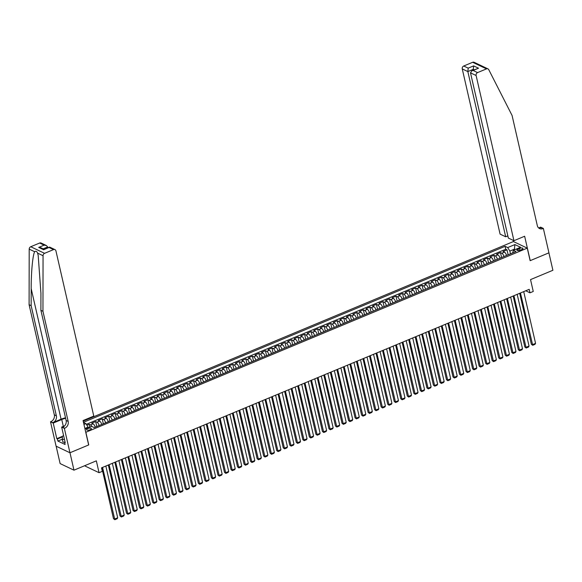 <?xml version="1.0" encoding="UTF-8"?>
<svg xmlns="http://www.w3.org/2000/svg" width="582" height="582" viewBox="0 0 582 582"><rect width="100%" height="100%" fill="white"/><g stroke="black" fill="none" stroke-linecap="round" stroke-linejoin="round"><path stroke-width="0.87" d="M90.166 429.742A2.459 0.909 -12.9 0 0 91.367 428.621A2.459 0.909 -12.9 0 0 87.773 428.607A2.459 0.909 -12.9 0 0 86.573 429.72A2.459 0.909 -12.9 0 0 90.166 429.742M85.074 465.542L85.198 466.102L99.049 472.693L102.316 471.333L101.515 467.848L529.191 289.334L529.984 292.819L533.25 291.458L530.537 279.607L552.9 270.274L548.906 252.843L530.137 260.678L527.263 248.136L85.758 432.31M56.141 446.198L60.121 463.585L73.972 470.176L69.978 452.752L88.755 444.917L85.881 432.368M527.263 248.136L513.411 241.545L83.197 421.121M506.551 255.476A3.077 1.208 -112.7 0 0 504.456 252.137L503.088 251.482L507.002 249.853L508.144 254.807M503.939 256.567A3.077 1.208 -112.7 0 0 501.844 253.228L500.476 252.573L501.611 257.535M500.476 252.573L496.555 254.21L497.923 254.858A3.077 1.208 -112.7 0 1 500.018 258.197M493.492 260.925A3.077 1.208 -112.7 0 0 491.397 257.586L490.029 256.938L493.943 255.302L495.086 260.263M486.959 263.653A3.077 1.208 -112.7 0 0 484.864 260.314L483.497 259.659L487.418 258.022L488.553 262.984M480.434 266.374A3.077 1.208 -112.7 0 0 478.339 263.035L476.971 262.387L480.885 260.751L482.027 265.712M473.901 269.102A3.077 1.208 -112.7 0 0 471.806 265.763L470.438 265.108L474.359 263.479L475.494 268.44M467.375 271.823A3.077 1.208 -112.7 0 0 465.28 268.484L463.912 267.836L467.826 266.2L468.968 271.161M460.842 274.551A3.077 1.208 -112.7 0 0 458.747 271.212L457.379 270.565L461.3 268.928L462.435 273.889M454.316 277.279A3.077 1.208 -112.7 0 0 452.221 273.94L450.854 273.285L454.768 271.656L455.91 276.61M447.784 280A3.077 1.208 -112.7 0 0 445.688 276.661L444.321 276.014L448.242 274.377L449.377 279.338M441.258 282.728A3.077 1.208 -112.7 0 0 439.163 279.389L437.795 278.742L441.709 277.105L442.851 282.066M434.725 285.456A3.077 1.208 -112.7 0 0 432.63 282.117L431.262 281.462L435.183 279.826L436.318 284.787M428.199 288.177A3.077 1.208 -112.7 0 0 426.104 284.838L424.736 284.191L428.65 282.554L429.785 287.515M421.666 290.905A3.077 1.208 -112.7 0 0 419.571 287.566L418.203 286.911L422.125 285.282L423.26 290.243M415.141 293.626A3.077 1.208 -112.7 0 0 413.045 290.287L411.678 289.64L415.592 288.003L416.727 292.964M408.608 296.354A3.077 1.208 -112.7 0 0 406.512 293.015L405.145 292.368L409.066 290.731L410.201 295.692M402.082 299.083A3.077 1.208 -112.7 0 0 399.987 295.743L398.619 295.089L402.533 293.459L403.668 298.413M395.549 301.803A3.077 1.208 -112.7 0 0 393.454 298.464L392.086 297.817L396.007 296.18L397.142 301.141M389.023 304.532A3.077 1.208 -112.7 0 0 386.928 301.192L385.56 300.545L389.474 298.908L390.609 303.869M382.49 307.26A3.077 1.208 -112.7 0 0 380.395 303.92L379.028 303.266L382.949 301.629L384.084 306.59M375.965 309.98A3.077 1.208 -112.7 0 0 373.87 306.641L372.502 305.994L376.416 304.357L377.551 309.318M369.432 312.709A3.077 1.208 -112.7 0 0 367.337 309.369L365.969 308.715L369.89 307.085L371.025 312.047M362.906 315.429A3.077 1.208 -112.7 0 0 360.811 312.09L359.443 311.443L363.357 309.806L364.492 314.767M356.373 318.158A3.077 1.208 -112.7 0 0 354.278 314.818L352.91 314.171L356.831 312.534L357.966 317.496M349.847 320.886A3.077 1.208 -112.7 0 0 347.752 317.546L346.385 316.892L350.299 315.262L351.433 320.216M343.315 323.607A3.077 1.208 -112.7 0 0 341.219 320.267L339.852 319.62L343.773 317.983L344.908 322.945M336.789 326.335A3.077 1.208 -112.7 0 0 334.694 322.995L333.326 322.348L337.24 320.711L338.375 325.673M330.256 329.063A3.077 1.208 -112.7 0 0 328.161 325.724L326.793 325.069L330.714 323.432L331.849 328.394M323.73 331.784A3.077 1.208 -112.7 0 0 321.635 328.444L320.267 327.797L324.181 326.16L325.316 331.122M317.197 334.512A3.077 1.208 -112.7 0 0 315.102 331.173L313.734 330.518L317.656 328.888L318.791 333.85M310.672 337.233A3.077 1.208 -112.7 0 0 308.576 333.893L307.209 333.246L311.123 331.609L312.258 336.571M304.139 339.961A3.077 1.208 -112.7 0 0 302.043 336.622L300.676 335.974L304.597 334.337L305.732 339.299M297.613 342.689A3.077 1.208 -112.7 0 0 295.518 339.35L294.15 338.695L298.064 337.065L299.199 342.02M291.08 345.41A3.077 1.208 -112.7 0 0 288.985 342.07L287.617 341.423L291.538 339.786L292.673 344.748M284.554 348.138A3.077 1.208 -112.7 0 0 282.459 344.799L281.091 344.151L285.005 342.514L286.14 347.476M278.021 350.866A3.077 1.208 -112.7 0 0 275.926 347.527L274.558 346.872L278.48 345.235L279.615 350.197M271.496 353.587A3.077 1.208 -112.7 0 0 269.401 350.248L268.033 349.6L271.947 347.963L273.082 352.925M264.963 356.315A3.077 1.208 -112.7 0 0 262.868 352.976L261.5 352.321L265.421 350.691L266.556 355.653M258.437 359.036A3.077 1.208 -112.7 0 0 256.335 355.697L254.974 355.049L258.888 353.412L260.023 358.374M251.904 361.764A3.077 1.208 -112.7 0 0 249.809 358.425L248.441 357.777L252.362 356.14L253.497 361.102M245.378 364.492A3.077 1.208 -112.7 0 0 243.276 361.153L241.916 360.498L245.83 358.868L246.964 363.823M238.846 367.213A3.077 1.208 -112.7 0 0 236.75 363.874L235.383 363.226L239.304 361.589L240.439 366.551M232.32 369.941A3.077 1.208 -112.7 0 0 230.217 366.602L228.857 365.954L232.771 364.317L233.906 369.279M225.787 372.669A3.077 1.208 -112.7 0 0 223.692 369.33L222.324 368.675L226.245 367.038L227.38 372M219.261 375.39A3.077 1.208 -112.7 0 0 217.159 372.051L215.798 371.403L219.712 369.766L220.847 374.728M212.728 378.118A3.077 1.208 -112.7 0 0 210.633 374.779L209.265 374.124L213.187 372.495L214.322 377.456M206.203 380.839A3.077 1.208 -112.7 0 0 204.1 377.5L202.74 376.852L206.654 375.215L207.789 380.177M199.67 383.567A3.077 1.208 -112.7 0 0 197.574 380.228L196.207 379.58L200.128 377.944L201.263 382.905M193.144 386.295A3.077 1.208 -112.7 0 0 191.042 382.956L189.681 382.301L193.595 380.672L194.73 385.626M186.611 389.016A3.077 1.208 -112.7 0 0 184.516 385.677L183.148 385.029L187.069 383.393L188.204 388.354M180.085 391.744A3.077 1.208 -112.7 0 0 177.983 388.405L176.622 387.757L180.536 386.121L181.671 391.082M173.552 394.472A3.077 1.208 -112.7 0 0 171.457 391.133L170.09 390.478L174.011 388.841L175.146 393.803M167.027 397.193A3.077 1.208 -112.7 0 0 164.924 393.854L163.564 393.206L167.478 391.57L168.613 396.531M160.494 399.921A3.077 1.208 -112.7 0 0 158.399 396.582L157.031 395.927L160.952 394.298L162.087 399.259M153.968 402.642A3.077 1.208 -112.7 0 0 151.866 399.303L150.505 398.655L154.419 397.019L155.554 401.98M147.435 405.37A3.077 1.208 -112.7 0 0 145.34 402.031L143.972 401.384L147.893 399.747L149.028 404.708M140.909 408.098A3.077 1.208 -112.7 0 0 138.807 404.759L137.447 404.104L141.361 402.475L142.495 407.429M134.377 410.819A3.077 1.208 -112.7 0 0 132.281 407.48L130.914 406.833L134.835 405.196L135.97 410.157M127.851 413.547A3.077 1.208 -112.7 0 0 125.748 410.208L124.388 409.561L128.302 407.924L129.437 412.885M121.318 416.276A3.077 1.208 -112.7 0 0 119.223 412.936L117.855 412.282L121.776 410.645L122.911 415.606M114.792 418.996A3.077 1.208 -112.7 0 0 112.69 415.657L111.329 415.01L115.243 413.373L116.378 418.334M108.259 421.724A3.077 1.208 -112.7 0 0 106.164 418.385L104.796 417.731L108.718 416.101L109.853 421.062M101.734 424.445A3.077 1.208 -112.7 0 0 99.631 421.106L98.271 420.459L102.185 418.822L103.32 423.783M95.201 427.173A3.077 1.208 -112.7 0 0 93.105 423.834L91.738 423.187L95.659 421.55L96.794 426.511M519.464 248.449L518.031 249.045A2.386 0.88 -12.9 0 0 516.86 250.129A2.386 0.88 -12.9 0 0 520.352 250.151L521.785 249.547A2.386 0.88 -12.9 0 0 522.949 248.463A2.386 0.88 -12.9 0 0 519.464 248.449L519.893 250.318M85.023 429.087L91.592 426.337L94.211 427.588L516.008 251.526L513.389 250.282L512.662 252.923M83.961 424.445L85.903 423.631L83.51 422.496M514.553 249.794L514.408 249.161L509.839 251.075L507.7 247.568L505.081 246.324L83.466 422.306M507.7 247.568L514.881 244.571L520.57 247.285L513.389 250.282M507.002 249.853L505.751 249.256L86.325 424.322M91.869 426.468A3.077 1.208 67.3 0 0 90.494 424.925L89.126 424.278L86.871 425.216M95.659 421.55L97.019 422.197A3.077 1.208 67.3 0 1 99.122 425.537M102.185 418.822L103.552 419.477A3.077 1.208 67.3 0 1 105.648 422.816M108.718 416.101L110.078 416.748A3.077 1.208 67.3 0 1 112.18 420.088M115.243 413.373L116.611 414.02A3.077 1.208 67.3 0 1 118.706 417.359M121.776 410.645L123.137 411.299A3.077 1.208 67.3 0 1 125.239 414.639M128.302 407.924L129.67 408.571A3.077 1.208 67.3 0 1 131.765 411.911M134.835 405.196L136.195 405.843A3.077 1.208 67.3 0 1 138.298 409.19M141.361 402.475L142.728 403.122A3.077 1.208 67.3 0 1 144.823 406.462M147.893 399.747L149.254 400.394A3.077 1.208 67.3 0 1 151.356 403.733M154.419 397.019L155.787 397.673A3.077 1.208 67.3 0 1 157.882 401.013M160.952 394.298L162.313 394.945A3.077 1.208 67.3 0 1 164.415 398.284M167.478 391.57L168.845 392.217A3.077 1.208 67.3 0 1 170.941 395.556M174.011 388.841L175.371 389.496A3.077 1.208 67.3 0 1 177.474 392.835M180.536 386.121L181.904 386.768A3.077 1.208 67.3 0 1 183.999 390.107M187.069 383.393L188.43 384.04A3.077 1.208 67.3 0 1 190.532 387.386M193.595 380.672L194.963 381.319A3.077 1.208 67.3 0 1 197.058 384.658M200.128 377.944L201.488 378.591A3.077 1.208 67.3 0 1 203.591 381.93M206.654 375.215L208.021 375.87A3.077 1.208 67.3 0 1 210.117 379.209M213.187 372.495L214.547 373.142A3.077 1.208 67.3 0 1 216.65 376.481M219.712 369.766L221.08 370.414A3.077 1.208 67.3 0 1 223.175 373.753M226.245 367.038L227.606 367.693A3.077 1.208 67.3 0 1 229.708 371.032M232.771 364.317L234.139 364.965A3.077 1.208 67.3 0 1 236.234 368.304M239.304 361.589L240.664 362.237A3.077 1.208 67.3 0 1 242.767 365.583M245.83 358.868L247.197 359.516A3.077 1.208 67.3 0 1 249.292 362.855M252.362 356.14L253.723 356.788A3.077 1.208 67.3 0 1 255.825 360.127M258.888 353.412L260.256 354.067A3.077 1.208 67.3 0 1 262.351 357.406M265.421 350.691L266.789 351.339A3.077 1.208 67.3 0 1 268.884 354.678M271.947 347.963L273.314 348.611A3.077 1.208 67.3 0 1 275.41 351.95M278.48 345.235L279.847 345.89A3.077 1.208 67.3 0 1 281.943 349.229M285.005 342.514L286.373 343.162A3.077 1.208 67.3 0 1 288.468 346.501M291.538 339.786L292.906 340.441A3.077 1.208 67.3 0 1 295.001 343.78M298.064 337.065L299.432 337.713A3.077 1.208 67.3 0 1 301.527 341.052M304.597 334.337L305.965 334.985A3.077 1.208 67.3 0 1 308.06 338.324M311.123 331.609L312.49 332.264A3.077 1.208 67.3 0 1 314.586 335.603M317.656 328.888L319.023 329.536A3.077 1.208 67.3 0 1 321.118 332.875M324.181 326.16L325.549 326.808A3.077 1.208 67.3 0 1 327.644 330.147M330.714 323.432L332.082 324.087A3.077 1.208 67.3 0 1 334.177 327.426M337.24 320.711L338.608 321.359A3.077 1.208 67.3 0 1 340.703 324.698M343.773 317.983L345.141 318.638A3.077 1.208 67.3 0 1 347.236 321.977M350.299 315.262L351.666 315.91A3.077 1.208 67.3 0 1 353.761 319.249M356.831 312.534L358.199 313.181A3.077 1.208 67.3 0 1 360.294 316.521M363.357 309.806L364.725 310.461A3.077 1.208 67.3 0 1 366.82 313.8M369.89 307.085L371.258 307.733A3.077 1.208 67.3 0 1 373.353 311.072M376.416 304.357L377.783 305.004A3.077 1.208 67.3 0 1 379.879 308.344M382.949 301.629L384.316 302.284A3.077 1.208 67.3 0 1 386.412 305.623M389.474 298.908L390.842 299.555A3.077 1.208 67.3 0 1 392.937 302.895M396.007 296.18L397.375 296.835A3.077 1.208 67.3 0 1 399.47 300.174M402.533 293.459L403.901 294.106A3.077 1.208 67.3 0 1 405.996 297.446M409.066 290.731L410.434 291.378A3.077 1.208 67.3 0 1 412.529 294.718M415.592 288.003L416.959 288.657A3.077 1.208 67.3 0 1 419.055 291.997M422.125 285.282L423.492 285.929A3.077 1.208 67.3 0 1 425.588 289.269M428.65 282.554L430.018 283.201A3.077 1.208 67.3 0 1 432.113 286.54M435.183 279.826L436.551 280.48A3.077 1.208 67.3 0 1 438.646 283.82M441.709 277.105L443.077 277.752A3.077 1.208 67.3 0 1 445.172 281.091M448.242 274.377L449.61 275.031A3.077 1.208 67.3 0 1 451.705 278.371M454.768 271.656L456.135 272.303A3.077 1.208 67.3 0 1 458.23 275.642M461.3 268.928L462.668 269.575A3.077 1.208 67.3 0 1 464.763 272.914M467.826 266.2L469.194 266.854A3.077 1.208 67.3 0 1 471.289 270.193M474.359 263.479L475.727 264.126A3.077 1.208 67.3 0 1 477.822 267.465M480.885 260.751L482.252 261.398A3.077 1.208 67.3 0 1 484.348 264.737M487.418 258.022L488.785 258.677A3.077 1.208 67.3 0 1 490.881 262.016M493.943 255.302L495.311 255.949A3.077 1.208 67.3 0 1 497.406 259.288M510.472 253.839L509.839 251.075M99.049 472.693L96.336 460.842L73.972 470.176M525.713 290.782L529.984 292.819M515.179 249.532L514.408 249.161L514.881 244.571M88.188 427.763L88.042 427.13L84.877 428.454M505.751 249.256L505.081 246.324M89.126 424.278L89.774 427.101M85.903 423.631L88.042 427.13M523.72 291.618L535.564 343.358L532.304 344.719L531.366 344.275L532.719 345.286L520.453 292.979M519.69 293.299L531.366 344.275M535.564 343.358L535.004 344.333L532.719 345.286M65.068 442.225L62.965 442.167L62.325 439.374L62.347 436.238L63.627 435.707M64.478 439.432L62.325 439.374M513.942 240.708L476.105 75.507L470.503 72.845L508.341 238.045L513.942 240.708L524.644 236.241L530.238 260.641L548.942 252.828L543.355 228.435L540.642 227.14L538.728 227.94M507.846 235.885L505.685 236.787L500.091 234.124L462.254 68.916A2.306 1.942 -64.6 0 1 463.73 66.006L472.649 62.289A2.306 1.942 -64.6 0 1 474.119 62.296L487.963 68.887A2.306 1.942 115.4 0 1 488.764 69.673L512.08 115.476L537.31 225.612A5.384 4.54 115.4 0 0 539.565 228.566A5.384 4.54 115.4 0 0 542.991 228.581L543.355 228.435M463.73 66.006L468.204 68.138L473.624 65.875L478.528 68.21L473.108 70.466L477.582 72.597L486.494 68.88L472.649 62.289M513.535 241.603L513.259 240.388M505.685 236.787L467.848 71.579L462.254 68.916M487.963 68.887A2.306 1.942 115.4 0 0 486.494 68.88M477.582 72.597A2.306 1.942 115.4 0 0 476.105 75.507M538.612 227.926A5.384 4.54 115.4 0 0 540.947 227.606L542.991 228.581M473.45 70.116L473.268 69.316L467.848 71.579L468.204 68.138M473.624 65.875L473.268 69.316L474.25 69.782M478.528 68.21L471.915 70.757L470.503 72.845M473.108 70.466L471.915 70.757M65.519 417.825A10.018 3.696 -12.9 0 0 61.081 419.193L52.918 422.605L50.51 421.775L56.098 446.176L69.949 452.767L88.653 444.954L83.066 420.56L93.775 416.086L55.937 250.886A2.306 1.942 115.4 0 0 54.97 249.62A2.306 1.942 115.4 0 0 53.5 249.613L44.588 253.33A2.306 1.942 115.4 0 0 43.053 255.716L42.952 311.297L68.174 421.433A5.384 4.54 -64.6 0 1 64.718 428.221L64.362 428.367L69.949 452.767M42.952 311.297L40.9 310.322L40.929 293.277L38.186 255.36L37.575 253.112C36.848 251.293 35.88 250.835 34.68 251.73C32.759 254.872 31.108 272.303 31.181 288.636L31.152 305.681L56.374 415.817A5.384 4.54 -64.6 0 1 52.918 422.605M47.87 247.757L47.688 246.957L43.17 248.841M31.152 305.681L29.1 304.706L54.322 414.842A5.384 4.54 -64.6 0 1 50.874 421.63M64.718 428.221L62.674 427.246A5.384 4.54 -64.6 0 0 66.122 420.459L40.9 310.322M53.5 249.613L49.026 247.481L43.606 249.743L38.703 247.415L44.123 245.153L39.656 243.021L30.737 246.739L44.588 253.33M34.68 251.73L29.202 249.125L29.1 304.706M64.362 428.367L61.648 427.079L65.22 442.691L64.624 442.407L65.111 442.204M62.325 439.206L57.88 441.061L65.104 444.495L64.624 442.407M57.88 441.061L57.4 438.966L56.803 438.683L53.224 423.07L50.51 421.775M65.635 418.32A8.657 3.194 -12.9 0 0 61.75 419.513L53.224 423.07M61.648 427.079L64.638 425.828M29.202 249.125A2.306 1.942 -64.6 0 1 30.737 246.739M39.656 243.021A2.306 1.942 -64.6 0 1 41.126 243.029L46.364 245.524L47.688 246.957M56.803 438.683L62.347 436.369M62.347 436.907L57.4 438.966M49.026 247.481L49.732 247.124L54.97 249.62M43.606 249.743L49.405 247.117M38.703 247.415L40.944 247.787L44.152 249.307M44.123 245.153L46.364 245.524M517.187 294.339L529.038 346.079L525.772 347.447L524.84 347.003L526.186 348.014L513.921 295.707M513.164 296.02L524.84 347.003M529.038 346.079L528.478 347.061L526.186 348.014M510.661 297.067L522.505 348.807L519.246 350.168L518.307 349.724L519.661 350.735L507.395 298.428M506.631 298.748L518.307 349.724M522.505 348.807L521.945 349.782L519.661 350.735M504.128 299.795L515.979 351.535L512.713 352.896L511.782 352.452L513.128 353.463L500.862 301.156M500.105 301.476L511.782 352.452M515.979 351.535L515.419 352.51L513.128 353.463M497.603 302.516L509.446 354.256L506.187 355.624L505.249 355.173L506.602 356.191L494.336 303.884M493.572 304.197L505.249 355.173M509.446 354.256L508.886 355.238L506.602 356.191M491.07 305.244L502.921 356.984L499.654 358.345L498.723 357.901L500.069 358.912L487.803 306.605M487.047 306.925L498.723 357.901M502.921 356.984L502.361 357.959L500.069 358.912M484.544 307.965L496.388 359.712L493.129 361.073L492.19 360.629L493.543 361.64L481.278 309.333M480.514 309.646L492.19 360.629M496.388 359.712L495.828 360.687L493.543 361.64M478.011 310.693L489.862 362.433L486.596 363.794L485.664 363.35L487.01 364.368L474.745 312.054M473.988 312.374L485.664 363.35M489.862 362.433L489.302 363.408L487.01 364.368M471.485 313.422L483.329 365.161L480.07 366.522L479.132 366.078L480.485 367.089L468.219 314.782M467.455 315.102L479.132 366.078M483.329 365.161L482.769 366.136L480.485 367.089M464.953 316.142L476.803 367.882L473.537 369.25L472.606 368.806L473.952 369.817L461.686 317.51M460.929 317.823L472.606 368.806M476.803 367.882L476.243 368.864L473.952 369.817M458.42 318.871L470.271 370.61L467.011 371.971L466.073 371.527L467.426 372.538L455.16 320.231M454.397 320.551L466.073 371.527M470.271 370.61L469.71 371.585L467.426 372.538M451.894 321.599L463.745 373.338L460.478 374.699L459.547 374.255L460.893 375.266L448.627 322.959M447.871 323.279L459.547 374.255M463.745 373.338L463.185 374.313L460.893 375.266M445.361 324.32L457.212 376.059L453.953 377.427L453.014 376.976L454.367 377.994L442.102 325.687M441.338 326L453.014 376.976M457.212 376.059L456.652 377.041L454.367 377.994M438.835 327.048L450.686 378.787L447.42 380.148L446.481 379.704L447.834 380.715L435.569 328.408M434.812 328.728L446.481 379.704M450.686 378.787L450.119 379.762L447.834 380.715M432.302 329.768L444.153 381.516L440.894 382.876L439.956 382.432L441.309 383.443L429.043 331.136M428.279 331.449L439.956 382.432M444.153 381.516L443.593 382.49L441.309 383.443M425.777 332.497L437.628 384.236L434.361 385.597L433.423 385.153L434.776 386.172L422.51 333.857M421.754 334.177L433.423 385.153M437.628 384.236L437.06 385.211L434.776 386.172M419.244 335.225L431.095 386.965L427.835 388.325L426.897 387.881L428.25 388.892L415.984 336.585M415.221 336.905L426.897 387.881M431.095 386.965L430.534 387.939L428.25 388.892M412.718 337.946L424.569 389.685L421.303 391.053L420.364 390.609L421.717 391.621L409.452 339.313M408.695 339.626L420.364 390.609M424.569 389.685L424.002 390.668L421.717 391.621M406.185 340.674L418.036 392.413L414.777 393.774L413.838 393.33L415.192 394.341L402.926 342.034M402.162 342.354L413.838 393.33M418.036 392.413L417.476 393.388L415.192 394.341M399.659 343.402L411.51 395.142L408.244 396.502L407.305 396.058L408.659 397.07L396.393 344.762M395.636 345.082L407.305 396.058M411.51 395.142L410.943 396.116L408.659 397.07M393.126 346.123L404.977 397.862L401.718 399.23L400.78 398.779L402.133 399.798L389.867 347.49M389.103 347.803L400.78 398.779M404.977 397.862L404.417 398.845L402.133 399.798M386.601 348.851L398.452 400.591L395.185 401.951L394.247 401.507L395.6 402.518L383.334 350.211M382.578 350.531L394.247 401.507M398.452 400.591L397.884 401.565L395.6 402.518M380.068 351.572L391.919 403.319L388.66 404.679L387.721 404.235L389.074 405.247L376.809 352.939M376.045 353.252L387.721 404.235M391.919 403.319L391.359 404.294L389.074 405.247M373.542 354.3L385.393 406.04L382.127 407.4L381.188 406.956L382.541 407.975L370.276 355.66M369.519 355.98L381.188 406.956M385.393 406.04L384.826 407.014L382.541 407.975M367.009 357.028L378.86 408.768L375.601 410.128L374.663 409.684L376.016 410.696L363.75 358.388M362.986 358.708L374.663 409.684M378.86 408.768L378.3 409.743L376.016 410.696M360.484 359.749L372.335 411.489L369.068 412.856L368.13 412.412L369.483 413.424L357.217 361.116M356.46 361.429L368.13 412.412M372.335 411.489L371.767 412.471L369.483 413.424M353.951 362.477L365.802 414.217L362.542 415.577L361.604 415.133L362.957 416.145L350.691 363.837M349.928 364.157L361.604 415.133M365.802 414.217L365.241 415.192L362.957 416.145M347.425 365.205L359.276 416.945L356.009 418.305L355.071 417.861L356.424 418.873L344.158 366.565M343.402 366.886L355.071 417.861M359.276 416.945L358.708 417.92L356.424 418.873M340.892 367.926L352.743 419.666L349.484 421.033L348.545 420.582L349.898 421.601L337.633 369.294M336.869 369.606L348.545 420.582M352.743 419.666L352.183 420.648L349.898 421.601M334.366 370.654L346.217 422.394L342.951 423.754L342.012 423.31L343.365 424.322L331.1 372.014M330.343 372.335L342.012 423.31M346.217 422.394L345.65 423.369L343.365 424.322M327.833 373.375L339.684 425.122L336.425 426.482L335.487 426.039L336.84 427.05L324.574 374.743M323.81 375.055L335.487 426.039M339.684 425.122L339.124 426.097L336.84 427.05M321.308 376.103L333.159 427.843L329.892 429.203L328.954 428.759L330.307 429.778L318.041 377.463M317.285 377.783L328.954 428.759M333.159 427.843L332.591 428.818L330.307 429.778M314.775 378.831L326.626 430.571L323.366 431.931L322.428 431.488L323.781 432.499L311.516 380.192M310.752 380.512L322.428 431.488M326.626 430.571L326.065 431.546L323.781 432.499M308.249 381.552L320.1 433.292L316.834 434.659L315.895 434.216L317.248 435.227L304.983 382.92M304.226 383.232L315.895 434.216M320.1 433.292L319.533 434.274L317.248 435.227M301.716 384.28L313.567 436.02L310.308 437.38L309.369 436.937L310.723 437.948L298.457 385.64M297.693 385.961L309.369 436.937M313.567 436.02L313.007 436.995L310.723 437.948M295.19 387.008L307.041 438.748L303.775 440.108L302.836 439.665L304.19 440.676L291.924 388.369M291.167 388.689L302.836 439.665M307.041 438.748L306.474 439.723L304.19 440.676M288.657 389.729L300.508 441.469L297.249 442.837L296.311 442.385L297.664 443.404L285.398 391.097M284.634 391.41L296.311 442.385M300.508 441.469L299.948 442.451L297.664 443.404M282.132 392.457L293.983 444.197L290.716 445.557L289.778 445.114L291.131 446.125L278.865 393.818M278.109 394.138L289.778 445.114M293.983 444.197L293.415 445.172L291.131 446.125M275.599 395.178L287.45 446.925L284.191 448.286L283.252 447.842L284.605 448.853L272.34 396.546M271.576 396.859L283.252 447.842M287.45 446.925L286.89 447.9L284.605 448.853M269.073 397.906L280.924 449.646L277.658 451.006L276.719 450.563L278.072 451.581L265.807 399.267M265.05 399.587L276.719 450.563M280.924 449.646L280.357 450.621L278.072 451.581M262.54 400.634L274.391 452.374L271.132 453.734L270.193 453.291L271.547 454.302L259.281 401.995M258.517 402.315L270.193 453.291M274.391 452.374L273.831 453.349L271.547 454.302M256.015 403.355L267.865 455.095L264.599 456.463L263.661 456.019L265.014 457.03L252.748 404.723M251.991 405.036L263.661 456.019M267.865 455.095L267.298 456.077L265.014 457.03M249.482 406.083L261.333 457.823L258.066 459.183L257.135 458.74L258.488 459.751L246.222 407.444M245.458 407.764L257.135 458.74M261.333 457.823L260.772 458.798L258.488 459.751M242.956 408.811L254.807 460.551L251.54 461.912L250.602 461.468L251.955 462.479L239.689 410.172M238.933 410.492L250.602 461.468M254.807 460.551L254.239 461.526L251.955 462.479M236.423 411.532L248.274 463.272L245.007 464.64L244.076 464.189L245.429 465.207L233.164 412.9M232.4 413.213L244.076 464.189M248.274 463.272L247.714 464.254L245.429 465.207M229.897 414.26L241.748 466L238.482 467.361L237.543 466.917L238.896 467.928L226.631 415.621M225.867 415.941L237.543 466.917M241.748 466L241.181 466.975L238.896 467.928M223.364 416.981L235.215 468.728L231.949 470.089L231.018 469.645L232.371 470.656L220.105 418.349M219.341 418.662L231.018 469.645M235.215 468.728L234.655 469.703L232.371 470.656M216.839 419.709L228.69 471.449L225.423 472.81L224.485 472.366L225.838 473.384L213.572 421.07M212.808 421.39L224.485 472.366M228.69 471.449L228.122 472.424L225.838 473.384M210.306 422.437L222.157 474.177L218.89 475.538L217.959 475.094L219.312 476.105L207.047 423.798M206.283 424.118L217.959 475.094M222.157 474.177L221.597 475.152L219.312 476.105M203.78 425.158L215.631 476.898L212.365 478.266L211.426 477.822L212.779 478.833L200.514 426.526M199.75 426.839L211.426 477.822M215.631 476.898L215.064 477.88L212.779 478.833M197.247 427.886L209.098 479.626L205.832 480.987L204.9 480.543L206.254 481.554L193.988 429.247M193.224 429.567L204.9 480.543M209.098 479.626L208.538 480.601L206.254 481.554M190.721 430.615L202.572 482.354L199.306 483.715L198.367 483.271L199.721 484.282L187.455 431.975M186.691 432.295L198.367 483.271M202.572 482.354L202.005 483.329L199.721 484.282M184.188 433.335L196.039 485.075L192.773 486.443L191.842 485.992L193.195 487.01L180.929 434.703M180.165 435.016L191.842 485.992M196.039 485.075L195.479 486.057L193.195 487.01M177.663 436.063L189.514 487.803L186.247 489.164L185.309 488.72L186.662 489.731L174.396 437.424M173.632 437.744L185.309 488.72M189.514 487.803L188.946 488.778L186.662 489.731M171.13 438.784L182.981 490.531L179.714 491.892L178.783 491.448L180.136 492.459L167.871 440.152M167.107 440.465L178.783 491.448M182.981 490.531L182.421 491.506L180.136 492.459M164.604 441.512L176.455 493.252L173.189 494.613L172.25 494.169L173.603 495.187L161.338 442.873M160.574 443.193L172.25 494.169M176.455 493.252L175.888 494.227L173.603 495.187M158.071 444.241L169.922 495.98L166.656 497.341L165.725 496.897L167.078 497.908L154.812 445.601M154.048 445.921L165.725 496.897M169.922 495.98L169.362 496.955L167.078 497.908M151.546 446.961L163.397 498.701L160.13 500.069L159.192 499.625L160.545 500.636L148.279 448.329M147.515 448.642L159.192 499.625M163.397 498.701L162.829 499.683L160.545 500.636M145.013 449.69L156.864 501.429L153.597 502.79L152.666 502.346L154.019 503.357L141.753 451.05M140.99 451.37L152.666 502.346M156.864 501.429L156.303 502.404L154.019 503.357M138.487 452.418L150.338 504.158L147.071 505.518L146.133 505.074L147.486 506.085L135.22 453.778M134.457 454.098L146.133 505.074M150.338 504.158L149.77 505.132L147.486 506.085M131.954 455.139L143.805 506.878L140.538 508.246L139.607 507.795L140.96 508.814L128.695 456.506M127.931 456.819L139.607 507.795M143.805 506.878L143.245 507.86L140.96 508.814M125.428 457.867L137.279 509.606L134.013 510.967L133.074 510.523L134.427 511.534L122.162 459.227M121.398 459.547L133.074 510.523M137.279 509.606L136.712 510.581L134.427 511.534M118.895 460.588L130.746 512.335L127.48 513.695L126.549 513.251L127.902 514.262L115.636 461.955M114.872 462.268L126.549 513.251M130.746 512.335L130.186 513.309L127.902 514.262M112.37 463.316L124.221 515.055L120.954 516.416L120.016 515.972L121.369 516.991L109.103 464.676M108.339 464.996L120.016 515.972M124.221 515.055L123.653 516.03L121.369 516.991M105.837 466.044L117.688 517.784L114.421 519.144L113.49 518.7L114.843 519.711L102.578 467.404M101.814 467.724L113.49 518.7M117.688 517.784L117.128 518.758L114.843 519.711M501.844 253.228L504.456 252.137M90.494 424.925L93.105 423.834M97.019 422.197L99.631 421.106M103.552 419.477L106.164 418.385M110.078 416.748L112.69 415.657M116.611 414.02L119.223 412.936M123.137 411.299L125.748 410.208M129.67 408.571L132.281 407.48M136.195 405.843L138.807 404.759M142.728 403.122L145.34 402.031M149.254 400.394L151.866 399.303M155.787 397.673L158.399 396.582M162.313 394.945L164.924 393.854M168.845 392.217L171.457 391.133M175.371 389.496L177.983 388.405M181.904 386.768L184.516 385.677M188.43 384.04L191.042 382.956M194.963 381.319L197.574 380.228M201.488 378.591L204.1 377.5M208.021 375.87L210.633 374.779M214.547 373.142L217.159 372.051M221.08 370.414L223.692 369.33M227.606 367.693L230.217 366.602M234.139 364.965L236.75 363.874M240.664 362.237L243.276 361.153M247.197 359.516L249.809 358.425M253.723 356.788L256.335 355.697M260.256 354.067L262.868 352.976M266.789 351.339L269.401 350.248M273.314 348.611L275.926 347.527M279.847 345.89L282.459 344.799M286.373 343.162L288.985 342.07M292.906 340.441L295.518 339.35M299.432 337.713L302.043 336.622M305.965 334.985L308.576 333.893M312.49 332.264L315.102 331.173M319.023 329.536L321.635 328.444M325.549 326.808L328.161 325.724M332.082 324.087L334.694 322.995M338.608 321.359L341.219 320.267M345.141 318.638L347.752 317.546M351.666 315.91L354.278 314.818M358.199 313.181L360.811 312.09M364.725 310.461L367.337 309.369M371.258 307.733L373.87 306.641M377.783 305.004L380.395 303.92M384.316 302.284L386.928 301.192M390.842 299.555L393.454 298.464M397.375 296.835L399.987 295.743M403.901 294.106L406.512 293.015M410.434 291.378L413.045 290.287M416.959 288.657L419.571 287.566M423.492 285.929L426.104 284.838M430.018 283.201L432.63 282.117M436.551 280.48L439.163 279.389M443.077 277.752L445.688 276.661M449.61 275.031L452.221 273.94M456.135 272.303L458.747 271.212M462.668 269.575L465.28 268.484M469.194 266.854L471.806 265.763M475.727 264.126L478.339 263.035M482.252 261.398L484.864 260.314M488.785 258.677L491.397 257.586M495.311 255.949L497.923 254.858M518.38 250.602L518.031 249.045M31.181 288.636L61.081 419.193M56.374 415.817L54.322 414.842M66.122 420.459L68.174 421.433M43.053 255.716L37.575 253.112M63.322 426.38L61.75 419.513"/></g></svg>
